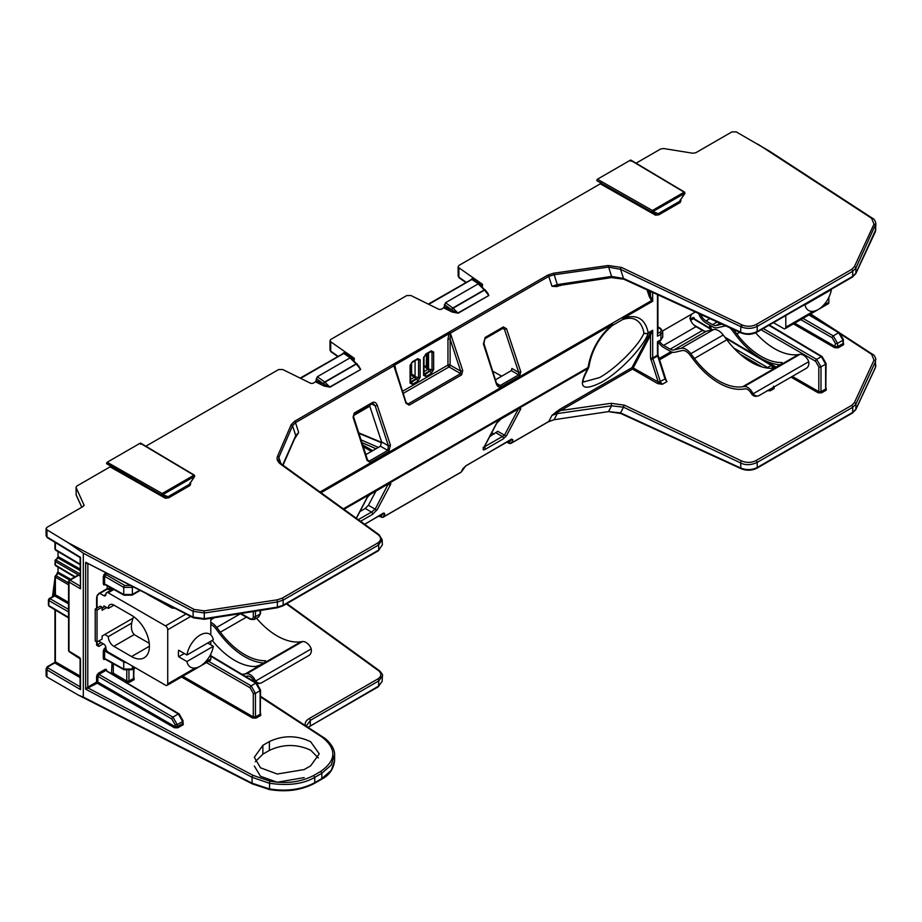 <?xml version="1.0" encoding="UTF-8"?>
<svg xmlns="http://www.w3.org/2000/svg" width="922" height="922" viewBox="0 0 922 922"><rect width="100%" height="100%" fill="white"/><g stroke="black" fill="none" stroke-linecap="round" stroke-linejoin="round"><path stroke-width="1.38" d="M780.081 364.801A65.923 38.067 60 0 1 761.238 358.52A65.923 38.067 60 0 1 735.848 335.182L732.241 330.399A9.762 5.636 -120 0 0 729.533 327.633M755.637 332.877A63.388 36.603 -120 0 0 798.383 354.567L742.602 386.767L744.192 386.537A9.22 5.325 60 0 1 752.375 392.449L750.854 392.76A6.684 3.861 60 0 0 745.149 388.842L743.547 389.072A65.923 38.067 60 0 1 718.849 382.987A65.923 38.067 60 0 1 693.459 359.649L689.852 354.866A9.762 5.636 60 0 0 682.142 350.567L674.916 352.239A11.755 6.788 -120 0 1 670.156 351.224L663.633 347.456A11.755 6.788 -120 0 1 658.147 341.901M695.372 311.993L691.673 314.137L689.875 318.113A9.22 5.325 -120 0 0 696.018 326.688L663.633 345.381A9.22 5.325 60 0 1 659.391 341.128M709.928 318.655L706.022 320.914A9.22 5.325 60 0 1 700.57 314.367M752.375 392.449L753.193 393.752L808.698 361.712L808.145 360.248A9.22 5.325 -120 0 0 799.973 354.336L798.383 354.567M742.602 386.767A63.388 36.603 60 0 1 694.439 358.474L690.832 353.691L723.217 334.997A12.297 7.099 -120 0 0 713.501 329.58L706.275 331.24A9.22 5.325 60 0 1 702.541 330.445L696.018 326.688M713.501 329.58L681.104 348.274A12.297 7.099 60 0 1 690.832 353.691M681.104 348.274L673.89 349.945A9.22 5.325 60 0 1 670.156 349.15L702.541 330.445M663.633 345.381L670.156 349.15M723.217 334.997L726.824 339.78A63.388 36.603 60 0 0 772.094 368.316L776.451 366.91L782.098 363.648L782.098 362.542A63.388 36.603 -120 0 1 736.828 334.006L733.336 329.385M706.022 320.914L712.533 324.671A9.22 5.325 60 0 0 716.279 325.478L721.949 324.164M726.063 326.054A9.762 5.636 -120 0 0 724.531 326.1L717.304 327.759A11.755 6.788 60 0 1 712.533 326.745L706.022 322.977A11.755 6.788 60 0 1 698.611 313.468M750.854 392.76L751.707 394.051A6.143 4.933 78.6 0 0 756.524 396.253L758.011 395.953A6.143 4.933 -101.4 0 1 753.193 393.752M808.698 361.712A6.143 4.933 -101.4 0 1 806.312 368.316L759.221 395.492A6.143 4.933 -101.4 0 1 758.011 395.953M773.454 322.654L783.573 328.497A3.135 1.809 60 0 0 785.141 328.647L828.21 303.787A3.135 1.809 60 0 0 828.855 302.347L823.069 305.701M828.855 297.368L828.855 302.347M785.798 315.531L785.798 327.218A3.135 1.809 60 0 1 785.141 328.647M831.045 289.416L831.39 289.612A19.085 11.018 -60 0 1 818.194 309.562A19.085 11.018 -60 0 1 808.652 310.507A19.085 11.018 -60 0 1 804.998 304.859L804.641 304.652M804.998 304.859L831.39 289.612M210.792 624.551A9.762 5.636 60 0 1 212.002 625.128A9.762 5.636 60 0 1 215.76 628.585L219.355 633.368A65.923 38.067 60 0 0 263.6 662.999M245.402 676.379A65.923 38.067 60 0 0 246.059 676.299L247.661 676.068A6.684 3.861 60 0 1 250.162 676.679A6.684 3.861 60 0 1 253.366 679.987L254.218 681.277A6.143 4.933 78.6 0 0 254.864 682.038M133.068 618.143L102.1 636.019L102.1 639.084L97.017 642.012L97.017 610.134L102.1 607.206L102.1 610.26L106.802 607.552M105.004 606.515L102.1 608.186M97.017 610.134L95.22 609.096L100.302 606.169L102.1 607.206M95.22 609.096L95.22 640.974L97.017 642.012L97.052 644.559A1.533 0.887 0 0 1 96.603 645.181L96.603 641.781M246.704 673.763A9.22 5.325 60 0 1 254.887 679.675L255.705 680.978L311.21 648.927L310.668 647.475A9.22 5.325 -120 0 0 302.485 641.562L300.895 641.781L245.114 673.994L246.704 673.763L302.485 641.562M245.114 673.994A63.388 36.603 60 0 1 241.829 674.247M256.477 618.178A63.388 36.603 -120 0 0 300.895 641.781M210.792 622.454A12.297 7.099 60 0 1 216.739 627.409L220.335 632.192A63.388 36.603 -120 0 0 265.617 660.74L265.617 661.835L259.958 665.096L255.613 666.502A63.388 36.603 60 0 1 212.233 640.398M265.617 661.835L265.617 660.74L265.617 661.835M311.21 648.927A6.143 4.933 -101.4 0 1 308.824 655.53L261.733 682.718A6.143 4.933 -101.4 0 1 260.523 683.179A6.143 4.933 -101.4 0 1 255.705 680.978M257.065 683.386A6.143 4.933 78.6 0 0 259.036 683.479L260.523 683.179M103.886 607.16L103.886 605.869L108.323 608.428A7.814 4.506 60 0 1 108.323 608.255A7.814 4.506 60 0 1 109.937 604.682A7.814 4.506 60 0 1 113.844 605.074L131.535 615.285A25.274 14.591 60 0 1 148.05 637.551A25.274 14.591 60 0 1 144.178 657.801A25.274 14.591 60 0 1 131.535 656.556L113.844 646.334A7.814 4.506 60 0 1 108.323 636.768A7.814 4.506 60 0 1 108.323 636.595L104.716 634.509M131.719 623.088L108.323 636.595M195.245 668.001L167.723 683.894L167.723 629.726A3.135 1.809 -120 0 0 165.511 625.877L108.162 592.777A3.135 1.809 -120 0 0 106.595 592.627A3.135 1.809 -120 0 0 105.949 594.056L105.949 594.356A3.135 1.809 60 0 1 105.304 595.796A3.135 1.809 60 0 1 103.737 595.647L99.864 593.411M98.585 641.113L103.737 644.086A3.135 1.809 60 0 1 105.949 647.924L105.949 648.224A3.135 1.809 60 0 0 108.162 652.073L165.511 685.173A3.135 1.809 60 0 0 167.078 685.334A3.135 1.809 60 0 0 167.723 683.894M167.078 685.334L210.135 660.463A3.135 1.809 -120 0 0 210.792 659.034L210.792 654.055M210.792 644.824L210.792 641.228M210.792 634.935L210.792 618.282M113.994 605.155L108.323 608.428M200.12 635.062A19.085 11.018 -60 0 1 209.674 634.117A19.085 11.018 -60 0 1 213.328 639.764L186.924 655.012A19.085 11.018 -60 0 1 200.12 635.062M207.669 643.026L213.328 646.287A19.085 11.018 -60 0 1 200.12 666.237A19.085 11.018 -60 0 1 190.577 667.182A19.085 11.018 -60 0 1 186.924 661.535L178.661 656.764A19.085 11.018 -60 0 1 178.661 650.241L186.924 655.012M133.655 616.657A19.085 11.018 120 0 0 135.361 635.304L149.237 643.314M213.328 646.287L186.924 661.535M178.661 656.764L184.319 653.502M47.276 537.63L80.087 557.591L80.514 588.824L80.537 557.337L46.964 536.938A1.533 0.899 121.3 0 0 47.276 537.63L46.1 535.705L46.964 536.938L46.964 529.839L68.009 542.632L194.15 609.419L204.142 610.871L277.245 599.83L282.074 598.228L377.478 543.15C381.351 540.476 381.604 537.687 378.239 534.772L280.703 464.204C277.51 461.772 276.439 459.168 277.487 456.402L291.145 424.777L294.498 421.331L547.772 275.102L553.73 273.177L608.151 265.501L621.497 267.438L741.841 324.844A1.533 0.784 115.5 0 0 740.862 326.722L740.643 332.104L623.526 278.456L611.551 276.427L611.436 277.614L558.225 285.647L557.234 285.751L557.291 284.61L551.99 286.269L557.234 285.751A0.922 0.588 90.1 0 0 556.819 286.604L560.092 285.359M295.052 438.134L298.705 432.499L295.501 436.855A1.533 1.222 -156 0 0 295.766 436.509L295.766 436.509A1.533 1.222 -156 0 0 295.755 435.61L292.528 425.768L295.478 422.622L393.855 365.815L394.247 363.994L394.777 365.031L448.945 333.764L447.954 339.296L447.954 365.066A1.533 0.887 -120 0 0 449.037 366.944L403.41 393.279M318.367 757.93L310.679 750.197C296.919 743.893 283.146 743.962 269.385 750.404L262.862 754.161L255.302 761.699M310.679 741.761L319.243 753.827L310.679 765.813L304.168 769.57L277.268 774.031L260.523 767.807L254.311 757.296L262.862 745.31L269.385 741.553C283.146 735.134 296.919 735.203 310.679 741.761M588.709 367.152L587.856 368.5C577.46 387.355 582.024 391.942 601.547 382.261C619.307 372.361 643.107 347.525 648.016 333.764L643.925 333.211A3.077 2.028 -8.6 0 0 648.224 332.819A3.077 1.775 60 0 1 648.016 333.764L652.684 330.249L650.517 335.251L633.195 367.947L662.342 384.278L657.709 383.61L632.538 369.077L633.195 367.947A0.922 0.703 27.9 0 0 631.95 367.671L632.538 369.077L560.737 410.532L611.205 403.294L624.494 405.196A1.533 0.784 115.5 0 0 623.526 407.132A1.533 0.784 115.5 0 0 623.526 407.19L740.643 462.971L740.862 468.088L620.529 412.883L608.485 411.615L611.551 405.807L623.526 407.19L620.529 412.883A1.533 0.795 -65.4 0 0 620.852 413.529L741.184 468.733A1.533 0.795 -65.4 0 1 740.862 468.088C746.555 470.289 752.041 470.082 757.296 467.466L757.089 462.475C750.911 465.218 745.425 465.391 740.643 462.971A1.533 0.784 115.5 0 1 740.643 462.913A1.533 0.784 115.5 0 1 741.611 460.965C746.601 462.959 751.395 462.832 756.005 460.597A1.533 0.887 60 0 1 757.089 462.475L852.712 407.27L855.893 404.078L875.485 361.597L875.485 367.267L855.893 409.207L852.712 412.376L852.712 407.27A1.533 0.887 60 0 0 851.628 405.392L854.417 402.591A1.533 1.21 24.8 0 1 855.893 404.078L855.893 409.207A1.533 1.222 -155 0 1 855.8 409.622L875.393 367.682A1.533 1.222 -155 0 0 875.485 367.267L875.485 361.597A1.533 1.21 24.8 0 0 874.01 360.122L871.613 354.29A1.533 0.922 123.1 0 1 872.443 354.255C874.021 354.659 875.174 356.491 875.9 359.741L875.888 359.43M622.477 319.623A3.077 2.075 70.1 0 0 622.604 319.588L623.526 316.776A3.077 1.775 60 0 1 623.733 317.952A3.077 2.075 70.1 0 1 622.604 319.588C628.078 317.744 632.492 317.813 635.869 319.796A40.015 23.108 -60 0 1 643.925 333.211C638.762 345.658 616.069 368.362 599.6 377.559L583.73 381.927C585.666 379.484 578.163 388.496 588.478 367.959L588.939 366.691C591.705 350.245 599.484 336.53 612.289 325.558A3.077 1.418 -128.4 0 0 612.554 324.406A3.077 1.775 -120 0 0 612.346 323.23L612.369 325.489M161.534 494.665L162.18 493.524L162.825 494.653L161.765 495.102L162.825 494.653L168.046 496.704L165.776 496.67L165.349 498.237L110.075 466.855L76.952 485.975L76.053 487.242L76.157 494.814L76.157 487.703L84.075 505.221M162.825 494.653L194.565 476.34L193.908 475.21L140.213 443.182L140.628 444.266L140.213 443.182L107.183 462.256L106.526 463.386L161.684 495.056L106.722 463.801M656.061 213.674L655.577 215.206L600.303 183.824L459.052 265.375L458.153 266.642L458.879 267.795L482.483 284.299L482.402 285.509L482.483 284.299L482.471 285.025L472.606 278.34A0.922 0.576 -55.9 0 1 471.903 279.447L470.981 279.988M651.762 211.634L652.407 210.493L653.053 211.622L651.992 212.072L596.949 180.781M596.753 180.355L597.41 179.225L652.407 210.493L684.136 192.179L684.792 193.309M190.312 482.506L189.333 484.407L189.99 485.537L168.691 497.822L168.046 496.704L189.333 484.407L194.554 476.34L193.908 475.21L194.335 476.294L193.908 475.21L162.18 493.524L107.183 462.256M600.96 182.694L600.303 183.824M684.136 192.179L630.441 160.151L597.41 179.225M630.441 160.151L630.855 161.235L630.441 160.151M741.841 324.844L742.452 325.12C747.327 326.826 751.926 326.607 756.224 324.475L851.628 269.397L854.417 266.596L874.01 224.127L871.613 218.295A1.533 0.922 -56.9 0 1 872.443 218.26L769.582 151.208L736.229 131.892L731.918 131.892L695.753 152.775L692.779 153.225L663.633 148.534L660.671 148.984L636.065 163.182M680.355 200.466L680.955 200.558L680.217 202.506L679.56 201.376L684.781 193.309L651.992 212.072L658.273 213.674L679.56 201.376L680.54 199.475M684.689 192.202L684.908 193.436L680.655 199.694M338.005 356.249L330.71 351.144L330.71 341.785L354.325 358.289L354.232 359.499L354.325 358.289L354.313 359.015L344.448 352.342A0.922 0.576 -55.9 0 1 343.745 353.437L342.811 353.99M353.149 360.122L354.232 359.499M358.658 365.965L360.698 369.48L330.007 387.194L323.956 386.007L315.531 381.846L317.352 376.729L349.991 357.886L351.04 358.497M145.837 446.213L278.559 369.584L282.708 369.503L310.852 383.391L312.927 383.345L315.531 381.846M83.971 505.648L83.971 504.714L83.176 506.443L46.999 527.326L46.1 528.594L46.964 529.839M481.319 286.131L482.402 285.509M486.828 291.963L488.856 295.489L458.176 313.203L452.114 312.016L443.689 307.856L445.522 302.727L478.161 283.884L479.21 284.506M330.71 341.785L329.995 340.633L330.894 339.377L406.729 295.582L410.878 295.501L439.022 309.4L441.096 309.354L443.689 307.856M110.075 466.855L110.732 465.725M194.45 475.233L194.68 476.467L190.428 482.725M190.128 483.497L190.727 483.589L189.99 485.537M165.868 496.716L161.719 495.079M653.053 211.622L658.273 213.674L658.919 214.791L655.577 215.206M501.718 376.176L492.924 371.278M354.221 360.237L354.313 359.015A0.922 0.576 124.1 0 1 354.175 359.534M316.2 380.728L329.742 386.975L360.698 369.48M330.007 387.194L324.913 382.227L356.365 364.063L360.421 369.249L357.125 363.994L356.365 364.063A1.533 0.887 -120 0 0 356.146 363.844L324.682 382.008L317.352 376.729M316.258 378.585L323.461 383.783A1.533 0.599 -54.2 0 1 324.682 382.008A1.533 0.887 -120 0 1 324.913 382.227L323.461 383.783L324.556 384.854L323.956 386.007M58.017 567.122L58.017 572.816M58.017 551.563L58.017 557.257M68.009 542.632L83.314 553.2L83.314 697.09L78.508 695.176L46.964 676.99L46.964 669.879L80.514 689.598L80.537 658.861M194.15 609.419A1.533 0.83 117.9 0 0 193.113 611.332L204.523 612.969L277.637 601.928L283.146 600.107L378.55 545.017L382.157 539.75L379.415 535.405M280.703 464.204A1.533 0.968 -54.1 0 1 281.602 464.204L281.602 464.204A1.533 0.968 -54.1 0 1 281.89 464.826M277.487 456.402A1.533 1.21 23.4 0 1 278.859 457.393L292.528 425.768A1.533 1.21 23.4 0 0 291.145 424.777M378.239 534.772A1.533 0.968 -54.1 0 1 379.126 534.772L281.602 464.204L278.79 460.781L278.859 457.393L280.922 463.674M450.051 332.842L448.945 333.764L448.415 332.715L450.362 333.188L548.751 276.393L554.064 274.768L608.485 267.08L620.529 269.316L741.565 327.033C747.143 329.004 752.387 328.774 757.296 326.353L852.712 271.275L855.893 268.083L875.9 223.746C875.174 220.496 874.021 218.664 872.443 218.26M553.73 273.177L557.291 284.61L611.551 276.427L608.151 265.501M621.497 267.438A1.533 0.784 115.5 0 0 620.529 269.316L623.526 278.456A1.533 0.795 114.6 0 0 623.848 279.228L740.965 332.877C746.428 334.997 751.695 334.813 756.766 332.289L852.389 277.084L855.8 273.627A1.533 1.222 25 0 0 855.893 273.212L855.893 268.083A1.533 1.21 24.8 0 0 854.417 266.596M482.379 286.235L482.471 285.025A0.922 0.576 124.1 0 1 482.333 285.543M444.369 306.726L457.9 312.973L488.856 295.489M458.176 313.203L453.071 308.236L484.534 290.073L488.591 295.259L487.945 293.392L485.283 289.992L484.534 290.073A1.533 0.887 -120 0 0 484.315 289.854L452.852 308.017L445.522 302.727M444.416 304.594L451.63 309.78A1.533 0.599 -54.2 0 1 452.852 308.017A1.533 0.887 -120 0 1 453.071 308.236L451.63 309.78L452.714 310.852L452.114 312.016M106.007 648.811L104.612 650.874L123.732 661.904L123.732 669.049L105.696 659.011M657.916 333.188L659.852 332.323C661.604 331.079 661.616 329.811 659.875 328.543L657.916 327.368M106.964 573.703L104.612 576.319L123.732 587.36L123.732 594.494L105.696 584.467M105.258 584.721L103.817 584.963L103.31 583.845L103.31 576.319L105.05 573.311L105.696 574.441L124.816 585.482L131.316 585.493M109.983 589.389A1.533 0.887 -60.9 0 1 109.718 589.319A1.533 0.887 -60.9 0 1 109.395 588.605L109.856 588.858A1.533 0.887 0 0 0 112.011 588.858L112.011 588.49M68.551 617.394L49.961 606.261M182.81 676.241L253.285 716.924L253.285 693.356L250.023 687.743A1.533 0.876 -60 0 1 251.118 685.853L255.82 683.144L260.096 690.67L260.108 712.994M106.779 671.158L178.349 713.962L172.898 717.097L98.965 674.408L97.87 676.299L97.87 682.073L175.076 726.64L175.076 724.6L171.815 718.987L97.87 676.299L96.58 676.299L98.308 673.291L105.039 669.407L106.272 669.28L106.779 670.651M158.884 600.199L173.716 607.771M240.884 613.522L250.023 618.616C252.006 619.48 253.089 618.846 253.285 616.703A1.533 0.887 0 0 0 255.452 616.691L255.452 611.217M427.9 369.365L424.016 371.612L428.546 369.007L428.546 368.235L427.9 369.365L426.679 368.662L427.335 367.532L428.546 368.235L428.546 352.942M414.416 377.144L410.532 379.391L415.073 376.787L415.073 376.015L414.416 377.144L410.924 375.127L411.581 373.998L415.073 376.015L415.073 360.721M387.759 483.843L388.393 484.246A1.533 1.176 27.9 0 0 390.455 484.707C391.193 483.059 390.617 482.713 388.727 483.681L370.275 494.342L367.094 497.523L356.261 518.222M794.695 323.138L835.413 346.649L837.579 346.66L837.579 343.341A1.533 0.887 180 0 1 835.413 343.353L832.163 337.74L800.78 319.623M792.321 376.383L818.817 391.677L818.817 366.852L815.555 361.228A1.533 0.876 -60 0 1 816.638 359.35L821.341 356.641L825.628 364.167L825.628 387.747M694.37 319.415L711.934 329.938M424.016 367.567L426.413 365.008L427.082 367.256A0.922 0.749 -16.5 0 1 426.171 368.097L425.722 366.576L424.016 367.267M382.572 513.992L381.017 516.769L382.019 517.357L381.017 516.769A1.533 1.141 29.2 0 0 382.999 517.196A1.533 0.887 60 0 1 382.78 517.426L461.012 472.26A1.533 0.887 -120 0 0 461.231 472.018A1.533 1.21 26.3 0 0 461.622 471.603L461.012 472.26A1.533 0.887 -120 0 1 460.7 472.329M48.878 599.3A1.533 0.887 60 0 1 49.2 598.597L53.983 595.843A1.533 0.887 60 0 1 54.744 595.912L49.961 598.666L48.878 600.556L68.551 611.908M183.075 722.525L183.271 724.669L177.888 727.781L174.419 727.769L97.225 683.202L97.87 682.073L96.58 682.073L97.225 683.202L85.654 689.172L87.867 687.097L88.512 688.227L253.112 775.379L269.72 781.118C286.258 784.034 300.918 782.156 313.687 775.483L314.759 777.361C303.373 784.057 288.194 786.005 269.212 783.216L252.075 777.281L252.075 783.204L83.314 697.09M286.857 603.599L379.357 670.64A1.533 0.968 125.9 0 0 378.458 670.64C381.858 673.556 381.604 676.356 377.697 679.018L309.204 718.561C306.023 720.485 304.733 722.779 305.309 725.441L305.17 725.499M260.546 696.26L305.758 725.879M657.478 342.477L658.124 341.347M657.916 333.395L657.916 294.833M430.171 351.501L432.026 352.192L432.026 369.78L428.546 369.007L428.937 371.289L424.42 373.894L424.869 374.62L423.913 374.436A1.533 0.887 180 0 1 424.016 374.747L424.016 374.747A1.533 0.887 180 0 1 423.555 375.369L425.952 376.487L431.254 373.433L433.64 369.595L433.64 351.985L431.254 350.867L425.952 353.921L423.555 357.759L423.555 375.369M416.698 359.28L418.553 359.972L418.553 377.559L415.073 376.787L415.453 379.069L410.947 381.673L411.396 382.4L410.44 382.227A1.533 0.887 180 0 1 410.532 382.526L410.532 382.526A1.533 0.887 180 0 1 410.083 383.149L412.468 384.278L417.77 381.212L420.167 377.375L420.167 359.764L417.77 358.646L412.468 361.701L410.083 365.538L410.083 383.149M343.952 509.324L587.856 368.5A3.077 1.775 -120 0 0 588.063 367.555A3.077 1.475 7.3 0 0 588.939 366.691M657.709 383.61L658.366 382.48L650.517 357.943L650.517 335.251A0.922 0.703 -152.1 0 0 649.284 334.963L651.935 331.862M489.766 436.567L497.73 431.3L504.484 435.196A1.533 1.176 27.9 0 0 506.547 435.668L520.78 408.792A1.533 1.176 -152.1 0 1 519.005 408.584M359.949 511.514L365.227 508.46L368.42 505.291L375.876 491.219M368.42 505.291L375.173 509.186L371.474 512.067L365.227 508.46M665.672 378.988L666.94 381.616L665.396 378.746M649.284 334.963L631.95 367.671L560.15 409.114L560.737 410.532L551.99 415.349L557.291 413.586L554.064 419.717L548.751 421.492L511.157 443.194A1.533 1.141 -150.8 0 1 509.186 442.779L507.388 441.926M560.15 409.114L556.819 411.419L557.291 413.586L611.551 405.807L611.205 403.294M425.077 366.956L426.413 365.008L426.413 354.175L426.413 364.824M55.401 560.322L56.023 560.069A1.533 0.899 120.2 0 0 55.389 561.567L55.389 565.048A1.533 0.887 120.7 0 0 55.7 565.751A1.533 0.887 120.7 0 0 56.023 565.831M379.357 670.64C382.1 673.475 383.114 675.273 382.376 676.057L378.769 680.897A1.533 0.887 -120 0 0 377.697 679.018M306.888 726.617L306.68 725.476L310.288 720.428A1.533 0.887 -120 0 0 309.204 718.561M260.546 713.248L260.742 715.391L256.097 718.065L252.64 718.054L181.507 676.99M133.978 677.451L134.174 679.595L129.61 682.222L125.968 682.119M334.605 754.749L331.194 765.099L321.824 773.281L314.759 777.361L314.759 782.674C301.54 789.635 286.35 791.698 269.212 788.863L252.075 783.204A1.533 0.853 -63 0 0 252.409 783.919L269.42 789.532L269.72 781.118M320.752 771.403C336.438 760.235 336.864 748.791 322.032 737.081A1.533 0.922 -56.9 0 1 322.861 737.035C325.881 738.487 335.124 746.682 334.605 755.153L334.605 760.65L331.286 770.331L321.824 778.594L321.824 773.281L320.752 771.403L313.687 775.483M406.498 402.845L408.216 403.871L406.487 402.787L406.003 403.294L409.184 405.15L461.576 374.908L462.729 370.552L450.362 333.188L450.12 339.284A1.533 0.887 0 0 0 447.954 339.296M402.718 391.182L447.954 365.066A1.533 0.887 0 0 1 450.12 365.054L450.12 339.284L460.666 371.14L460.597 373.617L449.037 366.944A1.533 0.876 -60 0 0 450.12 365.054L460.666 371.14L462.729 370.552M647.048 289.854L649.284 296.607L650.517 296.25L652.684 301.24L623.733 317.952C637.137 313.976 645.308 318.931 648.224 332.819L652.684 330.249L652.684 357.932L657.467 355.177A1.533 0.887 0 0 0 657.916 354.544L665.903 379.495M343.318 508.863L588.063 367.555C590.979 350.302 599.139 335.919 612.554 324.406L321.017 492.728M88.454 688.261L87.774 687.155L87.867 564.195L85.654 562.293L193.447 617.832L204.373 619.307L204.142 610.871M433.64 369.595A1.533 0.876 0.9 0 1 432.026 369.78L424.869 374.62L423.913 374.436M420.167 377.375A1.533 0.876 0.9 0 1 418.553 377.559L411.396 382.4L410.44 382.227M510.189 443.355A1.533 0.818 -64.6 0 1 509.509 443.482L510.938 443.424A1.533 0.887 60 0 0 511.157 443.194L512.978 439.932A1.533 1.141 -150.8 0 1 511.226 439.713M511.376 439.517A1.533 0.887 -120 0 0 511.687 439.448A1.533 0.887 -120 0 0 511.906 439.218L465.864 465.794L462.752 468.929L461.231 472.018L382.999 517.196L384.808 513.934L384.105 513.012L364.593 524.261M463.247 468.157A1.533 1.21 -153.7 0 1 463.144 468.514L463.144 468.514A1.533 1.21 -153.7 0 1 462.752 468.929M383.068 513.704A1.533 1.141 29.2 0 0 384.808 513.934M556.819 411.419L551.99 415.349L548.751 421.492A1.533 0.887 -120 0 1 548.532 421.723L554.064 419.717L608.485 411.615L620.852 413.529M496.889 422.76A1.533 1.187 -152.4 0 1 496.785 423.152L496.785 423.152A1.533 1.187 -152.4 0 1 496.405 423.532L483.416 448.346C482.702 449.982 483.289 450.305 485.179 449.337L503.354 438.837L506.547 435.668M500.692 419.072A1.533 0.887 -120 0 0 500.969 418.991L496.785 423.152L483.796 447.965A1.533 1.187 -152.4 0 1 483.416 448.346M388.162 484.119L375.173 509.186A1.533 1.176 27.9 0 0 377.236 509.659L390.455 484.707M843.423 342.535L843.618 344.678L838.225 347.79L834.767 347.778L793.393 323.887M826.077 388.001L826.273 390.133L821.629 392.818L818.16 392.807L791.018 377.144M774.111 386.595L774.1 388.611L770.412 390.732L766.954 390.732M496.9 383.54L500.208 385.511L498.203 385.396L496.889 383.506L496.405 384.013C497.523 386.733 499.113 387.666 501.176 386.802L519.639 376.153A1.533 0.887 -120 0 0 518.66 374.862L511.33 370.632L511.906 368.454L518.717 372.384L520.78 371.785L506.547 328.762L504.484 329.361L502.801 328.428M365.827 454.638L380.429 446.213L381.581 441.845L369.515 405.38M381.581 441.845L388.393 445.787L387.759 450.432L380.429 446.213M518.394 408.93L504.484 435.196L502.375 436.498L496.128 432.891M367.578 496.785A1.533 1.187 -152.4 0 1 367.475 497.131L367.475 497.131A1.533 1.187 -152.4 0 1 367.094 497.523M69.565 579.95L58.028 573.392L57.325 573.738L58.305 573.161L56.023 575.628A1.533 0.899 120.2 0 0 55.389 577.126A1.533 0.887 180 0 1 54.951 576.504L56.023 575.628L68.551 582.911M80.087 564.667L55.7 550.192L54.951 548.867A1.533 0.887 0 0 0 55.389 549.489A1.533 0.887 120.7 0 0 55.7 550.192A1.533 0.887 120.7 0 0 56.023 550.261M80.087 576.02L78.67 575.213L77.598 575.835M78.67 575.213L70.072 580.168A1.533 0.91 120.4 0 0 68.977 582.047L80.514 588.824L80.087 585.85M378.239 686.832L309.965 726.248A1.533 0.887 -120 0 0 310.288 725.545L310.288 720.428L378.769 680.897L378.55 686.129A1.533 0.887 -120 0 1 378.239 686.832L382.157 681.335L378.55 686.129L308.006 727.354M652.684 292.435L652.684 301.24L651.554 300.595L320.015 492.002M651.935 300.099L651.554 300.595L649.284 296.607M294.498 421.331A1.533 0.887 60 0 1 295.478 422.622L298.705 432.499L295.755 435.61L282.697 464.999M372.453 402.511A1.533 0.887 -120 0 1 372.234 403.813L373.433 403.824L375.173 405.841L377.236 405.254C376.118 402.557 374.516 401.646 372.453 402.511L354.279 413.01L353.103 417.355L367.094 460.516L367.567 460.009L369.307 461.092A1.533 0.887 60 0 1 370.275 462.383L388.727 451.722A1.533 0.887 -120 0 0 387.759 450.432L369.307 461.092L367.59 460.066M424.869 374.62A1.533 0.887 60 0 1 425.952 376.487M428.937 371.289L430.171 371.554A1.533 0.887 60 0 1 431.254 373.433M425.952 353.921A1.533 0.887 -120 0 1 425.63 354.624L430.931 351.57A1.533 0.887 -120 0 0 431.254 350.867M411.396 382.4A1.533 0.887 60 0 1 412.468 384.278M415.453 379.069L416.698 379.334A1.533 0.887 60 0 1 417.77 381.212M412.468 361.701A1.533 0.887 -120 0 1 412.157 362.404L417.459 359.35A1.533 0.887 -120 0 0 417.77 358.646M506.87 442.226L509.509 443.482A1.533 0.818 -64.6 0 1 509.186 442.779L510.742 439.99M495.644 379.691L511.33 370.632M491.76 432.752L494.1 434.055M80.087 677.555L54.744 662.93L48.082 666.779A1.533 0.887 -120 0 0 47.322 666.698L53.983 662.86A1.533 0.887 60 0 1 54.744 662.93L55.389 661.8L80.087 676.045M54.894 662.261L54.951 661.178A1.533 0.887 0 0 0 55.389 661.8L55.389 610.053M357.056 363.936A1.533 0.749 134.1 0 0 356.975 363.833A1.533 0.749 134.1 0 0 356.146 363.844L349.991 357.886M357.091 364.363L350.833 357.874M55.401 575.881L58.328 572.631A1.533 0.887 -120 0 1 59.089 572.712L70.706 579.293M57.325 573.738L58.305 573.161L69.899 579.765M55.251 593.63A1.533 0.887 0 0 0 54.951 594.16L54.951 594.16A1.533 0.887 0 0 0 55.389 594.782L68.551 602.377M58.063 557.407A1.533 0.887 -120 0 1 58.328 557.072A1.533 0.887 -120 0 1 59.089 557.142L80.087 569.058M59.089 557.142L58.409 557.545A1.533 0.899 119.7 0 0 57.948 557.925L55.343 559.919L54.951 564.425A1.533 0.887 0 0 0 55.389 565.048L75.097 576.757M79.903 657.732L68.977 651.105A1.533 0.899 121.3 0 0 69.288 651.808L68.551 650.494A1.533 0.887 0 0 0 68.977 651.105L68.977 582.047A1.533 0.887 180 0 1 68.551 581.425L69.323 580.099A1.533 0.887 60 0 1 70.072 580.168L79.914 585.943M254.311 766.032L260.523 776.301L277.268 782.236L304.168 777.592M83.314 553.2L193.113 611.332L193.113 617.129L204.523 618.639L277.637 607.068L283.146 605.212A1.533 0.887 60 0 1 282.824 605.915L277.476 607.725L204.373 619.307M377.478 543.15A1.533 0.887 60 0 1 378.55 545.017L378.769 550.008L382.376 544.787L382.157 539.75L379.126 534.772M406.118 402.637L394.962 367.233L393.855 365.815L406.003 403.294M395.757 370.667L394.962 367.244M547.772 275.102A1.533 0.887 60 0 1 548.751 276.393L551.99 286.269L556.819 286.604M502.375 328.163L504.484 329.361L518.717 372.384L518.66 374.862L500.208 385.511A1.533 0.887 60 0 1 501.176 386.802M503.239 328.151L503.135 328.232A1.533 0.887 -120 0 0 503.354 326.941L485.179 337.429L483.416 343.941L496.405 384.013M483.531 343.284L483.416 343.941M496.52 383.356L483.9 343.433L484.96 338.72A1.533 0.887 -120 0 0 485.179 337.429M371.877 404.009L375.173 405.841L388.393 445.787L390.455 445.188L377.236 405.254M353.218 416.686L353.103 417.355M395.769 369.422L394.777 365.031L393.809 365.308M740.965 332.877A1.533 0.795 114.6 0 1 740.643 332.104C745.425 334.444 750.911 334.271 757.089 331.586A1.533 0.887 60 0 1 756.766 332.289M756.224 324.475A1.533 0.887 60 0 1 757.296 326.353L757.089 331.586L852.712 276.381L855.893 273.212L875.9 229.371M608.174 411.661L553.753 419.764M485.226 289.946A1.533 0.749 134.1 0 0 485.145 289.842A1.533 0.749 134.1 0 0 484.315 289.854L478.161 283.884M485.249 290.372L479.002 283.884M80.087 686.821L48.059 668.012A1.533 0.91 120.4 0 0 46.964 669.879L46.1 668.657L46.1 675.768L46.964 676.99M80.537 687.109L80.514 689.598M691.673 314.137L662.63 330.894M712.533 324.671L717.201 321.985M706.275 331.24L673.89 349.945M736.828 334.006L739.744 332.312M694.439 358.474L726.824 339.78M716.279 325.478L720.047 323.288M744.192 386.537L799.973 354.336M813.319 311.325L785.798 327.218M254.887 679.675L253.366 679.987M220.335 632.192L246.428 617.129M214.434 617.705L210.792 619.814M216.739 627.409L240.377 613.764M186.014 614.04L165.511 625.877M108.162 592.777L113.832 589.504M167.723 629.726L190.716 616.438M210.792 659.034L204.995 662.376M134.289 634.532L113.844 646.334M149.41 646.23L131.535 656.556M103.737 595.647L105.949 594.356M54.951 586.392A32.892 18.993 120 0 0 53.949 595.866M651.912 212.025L596.995 180.793M466.163 282.247L458.879 277.153A1.533 0.957 125 0 0 459.179 277.845L458.153 276.001L458.879 277.153L458.879 267.795M168.691 497.822L165.349 498.237M871.613 218.295L758.022 144.258M680.217 202.506L658.919 214.791M656.003 213.639L652.154 212.129M165.776 496.67L161.926 495.16M369.78 406.199L353.449 415.638M371.405 451.411L363.268 446.709M472.606 278.34L471.038 279.435M344.448 352.342L342.869 353.437M81.851 507.204L76.157 494.814A1.533 1.21 -24.7 0 0 76.249 495.218L76.053 494.353M277.245 599.83L277.476 607.725M282.074 598.228A1.533 0.887 60 0 1 283.146 600.107L283.146 605.212L378.769 550.008A1.533 0.887 60 0 1 378.458 550.711L282.824 605.915M394.247 363.994L448.415 332.715M742.452 325.12A1.533 0.715 112.4 0 0 741.565 327.033M851.628 269.397A1.533 0.887 60 0 1 852.712 271.275L852.712 276.381A1.533 0.887 60 0 1 852.389 277.084M874.01 224.127A1.533 1.21 24.8 0 1 875.485 225.602L875.485 231.272A1.533 1.222 25 0 1 875.128 232.033M329.995 350.003L330.71 351.144A1.533 0.957 125 0 0 331.01 351.835L329.995 350.003L329.995 340.633M76.503 495.552A1.533 1.21 -24.7 0 1 76.249 495.218L81.77 507.25M104.612 650.874L104.612 658.389L103.31 658.389L103.31 650.874L104.612 650.874M134.935 667.516L132.388 668.992L132.388 666.053M123.905 661.155A1.533 0.876 120 0 0 123.732 661.904L126.89 662.883M135.384 667.782L132.077 669.695A1.533 0.887 -120 0 0 132.388 668.992L123.732 669.049A1.533 0.887 119.1 0 0 124.067 669.752L104.935 659.092A0.922 0.749 -60 0 0 103.817 659.518L103.31 658.389M103.31 576.319L104.612 576.319L104.612 583.833L103.31 583.845M139.522 590.322L132.388 594.436L132.388 587.372L133.022 587.003M124.816 585.482A1.533 0.876 120 0 0 123.732 587.36L132.388 587.372A1.533 0.887 60 0 0 132.215 586.588M140.006 590.564L132.077 595.139A1.533 0.887 -120 0 0 132.388 594.436L123.732 594.494A1.533 0.887 119.1 0 0 124.067 595.209L104.935 584.548A0.922 0.749 -60 0 0 103.817 584.963M659.852 332.323A1.533 0.887 60 0 1 660.924 334.202L660.924 339.722A1.533 0.887 60 0 1 660.613 340.425L662.734 337.222L660.924 339.722L657.467 341.728L657.467 355.177L665.016 379.034L665.488 378.516M657.467 294.625L657.467 336.196L660.924 334.202L662.734 331.678L660.659 328.474A1.533 0.887 120.9 0 0 659.875 328.543M103.31 650.874L105.05 647.855L106.088 649.215M112.334 588.674L112.011 588.858A1.533 0.887 60 0 1 111.7 589.561L112.795 588.928M252.64 718.054L253.285 716.924L255.452 716.936L255.452 693.344L260.096 690.67A1.533 0.887 180 0 0 260.546 690.036L256.593 683.075A1.533 0.887 120.9 0 0 255.82 683.144L210.792 656.234M256.097 718.065L255.452 716.936L260.096 714.262L260.742 715.391M253.285 693.356A1.533 0.887 0 0 0 255.452 693.344L251.118 685.853L208.637 661.328M126.787 670.605L126.787 681.081L128.953 681.104L128.953 670.64M129.61 682.222L128.953 681.104L133.529 678.465L133.529 677.186M133.529 668.853L133.529 678.465L134.174 679.595M105.039 669.407L105.684 670.524L98.965 674.408L98.308 673.291M174.419 727.769L175.076 726.64L177.231 726.651L177.231 724.588L172.898 717.097A1.533 0.876 120 0 0 171.815 718.987M175.076 724.6A1.533 0.887 180 0 0 177.231 724.588L182.625 721.477A1.533 0.887 0 0 0 183.075 720.854L183.075 720.854A1.533 0.887 0 0 0 182.637 720.232M106.514 670.79L179.122 713.882A1.533 0.887 120.9 0 0 178.349 713.962L182.625 721.477L182.625 723.539L182.637 722.272M260.108 612.761A1.533 0.887 180 0 1 260.546 613.384A1.533 0.887 180 0 1 260.096 614.017L255.452 616.691L254.172 619.515L258.828 616.818L260.096 614.017L260.096 610.479M658.308 382.307L665.016 379.034L666.94 381.616L662.342 384.278L660.371 381.708L652.684 357.932A1.533 0.887 0 0 1 650.517 357.943M658.147 355.834L650.828 359.707M808.928 314.921L838.697 332.704L833.246 335.85L802.958 318.367M832.163 337.74A1.533 0.876 120 0 1 833.246 335.85L837.579 343.341L842.973 340.23A1.533 0.887 0 0 0 843.423 339.607L843.423 339.607A1.533 0.887 0 0 0 842.985 338.985M843.169 342.696L843.423 339.607L839.469 332.635A1.533 0.887 120.9 0 0 838.697 332.704L842.973 340.23L842.985 342.281M818.16 392.807L818.817 391.677L820.983 391.689L820.983 366.841L825.628 364.167A1.533 0.887 180 0 0 826.077 363.533L822.124 356.572A1.533 0.887 120.9 0 0 821.341 356.641L768.89 325.293M821.629 392.818L820.983 391.689L825.628 389.015L826.273 390.133M818.817 366.852A1.533 0.887 0 0 0 820.983 366.841L816.638 359.35L763.278 328.543M725.545 338.074L771.311 365.423L767.6 367.555L733.739 348.009M704.765 331.275L693.793 324.947M690.163 319.081L692.629 317.664L693.275 318.793L690.647 320.314M772.394 366.046A1.533 0.887 120.9 0 0 772.083 365.354A1.533 0.887 120.9 0 0 771.311 365.423L773.454 369.18M768.383 368.178L767.6 367.555A1.533 0.876 120 0 0 767.081 368.028M773.454 387.286L769.766 389.407M427.082 353.794L427.335 367.532L427.335 353.645M381.017 516.769L379.23 515.917M68.551 609.396L49.961 598.666A1.533 0.887 60 0 0 49.2 598.597L48.428 599.934A1.533 0.887 180 0 0 48.878 600.556L48.878 605.639A1.533 0.887 -0 0 1 48.428 605.016L49.177 606.33L68.551 617.913M109.856 588.858L109.856 587.279M250.023 687.743L206.47 662.584M171.815 607.402A1.533 0.887 119.1 0 0 172.137 608.117L147.716 594.494M250.023 618.616A1.533 0.887 119.1 0 0 250.358 619.33L240.158 613.637M253.285 616.703L253.285 611.551M260.546 610.41L260.546 613.384L258.828 616.818M762.298 367.002L740.182 354.232M769.017 389.845L769.766 389.614L770.412 390.732M815.555 361.228L761.099 329.788M774.1 388.611L773.466 386.214M692.629 317.664L693.863 317.537L694.37 318.908M712.579 329.788L694.047 318.712A0.922 0.749 120 0 1 693.863 317.537M709.617 328.025L709.617 325.063M710.92 325.812L710.92 328.797M101.132 642.576L97.697 644.559A1.533 0.887 -120 0 1 98.781 646.437L96.603 645.181M111.7 589.561L106.906 589.331A1.533 0.887 -120 0 0 107.229 588.628L107.229 585.827M109.395 587.026L109.395 588.605L107.229 588.628L98.781 593.514A1.533 0.887 60 0 1 98.458 594.217L97.248 595.128L97.052 596.649L97.052 608.047M113.302 663.759L113.302 673.164L126.787 681.081L126.13 682.211M112.761 674.224L113.302 673.164L112 673.164L112.277 673.924M177.888 727.781L177.231 726.651L182.625 723.539L183.271 724.669M411.581 373.249L411.581 362.865M378.458 670.64L286.362 603.875M503.354 438.837A1.533 0.887 60 0 0 502.375 436.498L484.35 446.905M360.514 521.31L372.453 514.418A1.533 0.887 -120 0 0 371.474 512.067L358.278 519.685M838.225 347.79L837.579 346.66L842.973 343.549L843.618 344.678M834.767 347.778L835.413 343.353M739.986 346.165L758.668 356.952M763.808 359.926L776.174 367.06M659.034 358.589L671.02 351.674M411.316 363.164L411.316 373.617L410.463 375.081M68.551 603.875L54.744 595.912L55.389 594.782L55.389 577.126L68.551 584.779M80.087 574.049L56.023 560.069L57.948 557.925L80.087 570.534M80.087 575.916L55.389 561.567A1.533 0.887 180 0 1 54.951 560.945M104.924 649.791L103.817 649.157M105.05 647.855L105.903 647.371M103.287 643.833L98.781 646.437M96.603 608.301L96.603 597.272A1.533 0.887 0 0 0 97.052 596.649M96.603 597.272L98.781 593.514M104.924 575.247L103.817 574.613M87.867 687.097L96.58 682.073L96.58 676.299M98.193 675.227L97.087 674.581M106.445 670.444L106.456 670.455A0.922 0.749 120 0 1 106.272 669.28M111.493 673.463L112 663.033M105.258 659.276L103.817 659.518M322.032 737.081L260.546 696.997M253.112 775.379A1.533 0.83 117.9 0 0 252.075 777.281L85.654 689.172L85.654 562.293L193.113 617.129A1.533 0.853 117 0 0 193.447 617.832M648.639 290.591L650.517 296.25L650.517 291.444M433.64 351.985A1.533 0.887 0 0 1 432.026 352.192L430.413 351.858M420.167 359.764A1.533 0.887 0 0 1 418.553 359.972L416.94 359.649M512.978 439.932L511.906 439.218M520.78 408.792L519.639 408.112A1.533 0.887 60 0 1 519.42 408.342L500.969 418.991A1.533 0.887 -120 0 0 501.176 418.761L496.405 423.532M519.639 408.112L501.176 418.761M484.281 447.032A1.533 0.887 60 0 1 485.179 449.337M372.453 514.418L377.236 509.659M672.668 352.227L659.449 359.857M624.494 405.196L741.611 460.965M756.005 460.597L851.628 405.392M854.417 402.591L874.01 360.122M774.687 367.717L773.558 367.06M374.92 493.016L373.813 492.406M55.389 542.574L55.389 549.489L80.087 564.149M57.418 557.729A1.533 0.887 60 0 1 57.648 557.464A1.533 0.887 60 0 1 58.409 557.545L80.087 569.888M69 580.802A1.533 0.887 60 0 1 69.323 580.099L77.909 575.132M262.862 745.31L262.862 754.161M269.385 750.404L269.385 741.553M321.824 778.594L314.759 782.674M461.576 374.908A1.533 0.887 60 0 0 460.597 373.617L408.216 403.871A1.533 0.887 60 0 1 409.184 405.15M423.555 357.759A1.533 0.876 0.9 0 0 424.016 357.16L424.016 357.171A1.533 0.887 180 0 1 423.555 357.805M424.016 374.874L424.016 357.16A1.533 0.876 0.9 0 0 423.913 356.849M432.026 369.757A1.533 0.887 0 0 0 433.64 369.549M410.083 365.538A1.533 0.876 0.9 0 0 410.532 364.939A1.533 0.887 180 0 1 410.532 364.962A1.533 0.887 180 0 1 410.083 365.585M410.544 382.665L410.532 364.939A1.533 0.876 0.9 0 0 410.44 364.628M418.553 377.536A1.533 0.887 0 0 0 420.167 377.329M852.712 412.376L757.296 467.466A1.533 0.887 -120 0 1 756.985 468.169L852.389 413.079A1.533 0.887 -120 0 0 852.712 412.376M810.138 314.218L826.492 324.878M841.774 334.847L871.613 354.29M478.345 283.803L471.903 279.447L428.788 304.341M350.176 357.794L343.745 353.437L300.618 378.343M358.923 433.34L381.789 442.86M378.377 447.401L361.044 439.875M47.322 666.698L46.1 668.657M53.983 662.86L55.205 662.434M59.089 572.712L58.305 573.161M269.72 789.29L269.42 789.532C286.304 792.332 301.31 790.281 314.437 783.377L321.513 779.297C329.2 775.367 333.568 769.155 334.605 760.65M48.059 668.012L48.082 666.779M560.15 285.705L560.979 285.232M519.639 376.153L520.78 371.785M506.547 328.762L503.354 326.941M388.727 451.722L390.455 445.188M372.234 403.813L354.06 414.301A1.533 0.887 -120 0 0 354.279 413.01M367.094 460.516L370.275 462.383M875.128 368.028A1.533 1.222 -155 0 0 875.393 367.682L875.9 365.435M548.221 421.792A1.533 0.887 -120 0 0 548.532 421.723L510.938 443.424M481.572 285.981L480.247 285.094M353.403 359.983L352.089 359.084M361.931 442.618L376.038 448.749M362.657 444.865L372.719 450.662M112.899 588.985L106.595 592.627M52.485 596.707L54.951 578.198M56.864 573.784L58.017 571.582M295.432 436.924L283.008 465.23M194.381 475.164L140.686 443.136M458.153 276.001L458.153 266.642M46.1 535.705L46.1 528.594M662.734 337.222L662.734 331.678M132.077 669.695L124.067 669.752M660.659 328.474L657.916 326.837M124.067 595.209L132.077 595.139M256.593 683.075L210.792 655.692M260.292 713.409L260.546 690.036M133.978 668.6L133.713 677.612M179.122 713.882L183.075 720.854L182.821 722.687M172.137 608.117L175.952 608.301M250.358 619.33L254.172 619.515M839.469 332.635L809.389 314.656M822.124 356.572L769.351 325.028M825.812 388.162L826.077 363.533M773.904 368.558L772.083 365.354L724.807 337.095M382.78 517.426L378.7 516.216M660.613 340.425L657.916 342.511L657.916 354.544M54.951 564.425L55.7 565.751L74.659 577.011M382.376 676.057L382.157 681.335M106.906 589.331L98.458 594.217M322.861 737.035L260.546 696.41M461.622 471.603L465.645 466.025L511.433 439.172M364.674 524.318L383.275 513.174M483.796 447.965L483.105 447.401M356.388 518.314L367.475 497.131L370.056 494.572L388.842 483.439M375.323 492.244L374.701 491.887M612.289 325.558L622.408 319.657M425.63 354.624L424.016 357.16M412.157 362.404L410.532 364.939M428.304 304.11L471.246 279.608M300.146 378.101L343.088 353.61M54.951 661.178L54.951 609.788M48.428 605.016L48.428 599.934M53.983 595.843L54.951 594.16L54.951 576.504M58.328 557.072L57.268 557.775M309.965 726.248L308.236 727.504M69.288 651.808L80.087 658.884L80.087 688.123M378.458 550.711L382.376 544.787M503.135 328.232L484.96 338.72M367.567 460.009L353.575 416.836L354.06 414.301M611.436 277.614L623.848 279.228M875.9 223.746L875.393 231.687L855.8 273.627M852.389 413.079L855.8 409.622M741.184 468.733C746.647 470.865 751.903 470.681 756.985 468.169M872.443 354.255L840.61 333.51M837.188 331.275L810.611 313.953M381.731 442.445L358.785 432.879M54.951 542.309L54.951 548.867M68.551 650.494L68.551 581.425M78.508 695.176L252.409 783.919M459.179 277.845L465.794 282.466M331.01 351.835L337.625 356.457M369.641 405.772L353.564 415.061M684.608 192.145L630.902 160.105"/></g></svg>
